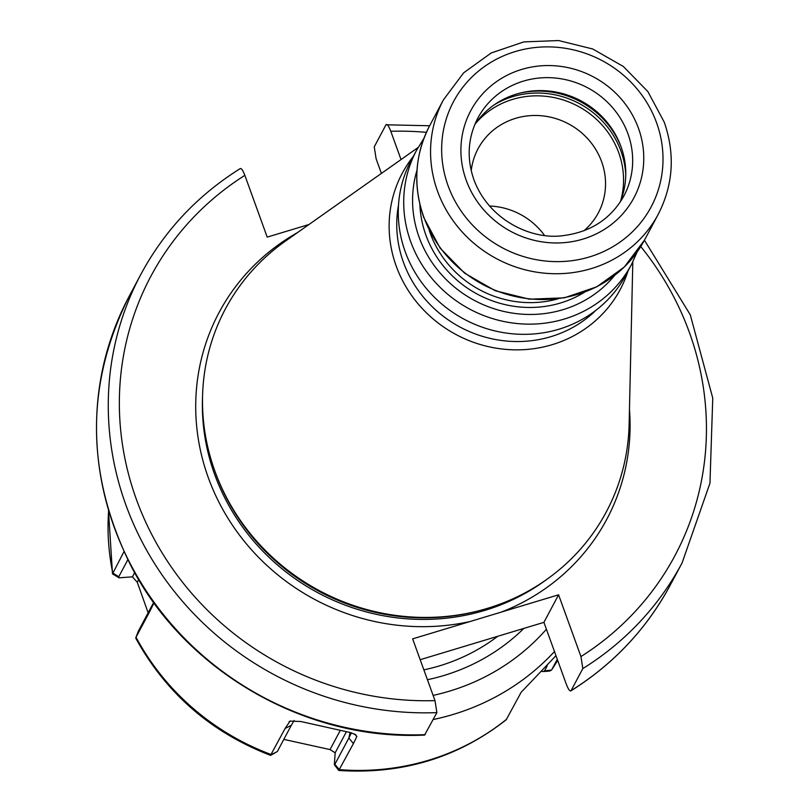 <?xml version="1.0" encoding="UTF-8"?>
<svg xmlns="http://www.w3.org/2000/svg" width="811" height="811" viewBox="0 0 811 811"><rect width="100%" height="100%" fill="white"/><g stroke="black" fill="none" stroke-linecap="round" stroke-linejoin="round"><path stroke-width="1.22" d="M544.455 235.332A68.144 64.556 28 0 0 489.438 206.014M583.961 230.74A68.144 64.556 -152 0 0 598.315 212.887A68.144 64.556 -152 0 0 601.63 161.683A68.144 64.556 28 0 0 542.377 115.851A68.144 64.556 28 0 0 478.024 148.798A68.144 64.556 28 0 0 471.221 170.675M474.719 124.722A82.752 78.383 28 0 1 528.519 91.42A82.752 78.383 28 0 1 617.769 138.975A82.752 78.383 28 0 1 621.023 146.7A82.752 78.383 -152 0 1 620.141 202.203M416.611 150.207L411.177 160.396A121.691 115.274 28 0 0 405.257 251.826A121.691 115.274 -152 0 0 511.062 333.666A121.691 115.274 -152 0 0 625.98 274.838L631.404 264.65A121.691 115.274 -152 0 1 516.495 323.477A121.691 115.274 -152 0 1 410.69 241.637A121.691 115.274 28 0 1 416.611 150.207L423.95 138.316M398.505 205.112A116.825 110.661 28 0 0 403.462 262.338A116.825 110.661 -152 0 0 595.923 310.299M628.059 270.925A123.515 116.997 -152 0 1 514.123 349.835A123.515 116.997 -152 0 1 396.224 266.109A123.515 116.997 28 0 1 413.265 156.482M418.081 147.531L285.371 241.151A215.807 204.413 28 0 0 214.885 471.11A215.807 204.413 -152 0 0 223.37 491.253A215.807 204.413 -152 0 0 456.117 615.265A215.807 204.413 -152 0 0 629.123 424.295L632.803 261.943M240.036 168.86C241.11 167.715 242.712 169.874 244.851 175.348L267.204 237.116L308.95 224.515M436.876 712.626A306.67 290.48 -152 0 1 160.152 572.13A306.67 290.48 -152 0 1 140.779 274.513L129.04 296.552C85.206 384.343 85.662 473.736 130.399 564.72C184.127 670.707 305.514 740.98 424.599 735.07L436.876 712.626L435 700.623L412.637 638.865L558.586 594.798L580.95 656.565L582.825 668.568L571.086 690.607C570.011 691.753 568.41 689.593 566.271 684.109L543.917 622.351L420.179 659.698M429.627 125.756L385.985 124.803L374.246 146.842L376.122 158.834L381.403 173.412M385.985 124.803C387.06 123.647 388.662 125.817 390.801 131.291L401.029 159.554M558.586 594.798L543.917 622.351M571.086 690.607L570.802 690.931C613.542 664.148 646.722 628.829 670.342 584.954A306.67 290.48 28 0 1 571.086 690.607M497.751 636.28A194.711 184.432 -152 0 1 423.859 669.866M127.844 559.722L118.781 576.712L119.075 577.817L112.506 573.864L123.971 551.652M153.593 602.309L153.461 603.972L149.923 611.149L153.593 602.391M138.306 631.293L135.853 637.558L149.923 611.149M135.853 637.558L135.873 638.409C166.214 693.446 211.093 732.424 270.529 755.365L285.097 728.471L290.034 721.111L300.861 721.516L350.484 732.586L355.694 734.725L356.799 736.641L353.414 743.586L348.862 738.04L351.416 732.789M283.809 739.389L330.047 749.587L335.166 752.801L334.355 764.692L338.745 770.45L353.414 743.586M338.745 770.45C402.023 774.627 457.85 757.727 506.236 719.742L521.098 692.361L555.971 655.663M551.662 669.876A242.905 230.081 28 0 0 557.664 660.336L551.561 670.048L557.299 659.313M138.357 631.14L152.417 604.763M544.546 670.879L551.571 670.038L549.757 671.032L543.329 671.559L544.546 670.879L547.273 665.75M285.097 728.471L291.311 725.308L277.342 751.544L270.692 755.345M294.109 720.503L291.311 725.308M289.071 721.668L290.46 720.949M356.799 736.641L354.63 734.006M339.434 769.791L334.882 764.276L348.862 738.04L350.048 732.424M119.075 577.817L132.426 576.844L137.272 582.268L148.139 612.792M541.93 671.417L543.329 671.559M475.56 123.495A83.959 79.529 28 0 1 554.136 97.594A83.959 79.529 28 0 1 618.742 152.762A83.959 79.529 -152 0 1 620.689 200.824M625.768 174.74A85.672 81.151 -152 0 0 620.952 151.11A85.672 81.151 28 0 0 494.375 104.741M620.841 146.213A85.672 81.151 28 0 0 520.804 92.91M618.205 139.897A85.469 80.958 28 0 0 527.515 91.572M627.927 133.754A82.752 78.383 28 0 0 555.971 78.099A82.752 78.383 28 0 0 477.831 118.102C467.825 137.637 466.507 158.165 473.898 179.697C488.932 220.42 532.33 240.634 564.263 235.474C591.219 231.764 611.099 218.585 623.902 195.927A82.752 78.383 28 0 0 627.927 133.754M638.46 128.26A92.484 87.608 28 0 0 521.635 69.452A92.484 87.608 28 0 0 466.213 180.255A92.484 87.608 28 0 0 583.038 239.073A92.484 87.608 28 0 0 638.46 128.26M656.586 122.785A111.959 106.048 28 0 0 515.167 51.59A111.959 106.048 28 0 0 448.077 185.729A111.959 106.048 28 0 0 589.496 256.925A111.959 106.048 28 0 0 656.586 122.785M443.465 99.794A121.691 115.274 28 0 0 437.545 191.224A121.691 115.274 28 0 0 543.36 273.064A121.691 115.274 28 0 0 658.268 214.236C673.272 184.847 675.279 154.181 664.27 122.228L647.888 91.602L623.355 66.492L592.74 48.984L558.607 40.55L523.805 41.898L491.243 52.958L463.679 72.808L443.465 99.794L429.718 125.583A121.691 115.274 28 0 0 423.808 217.013A121.691 115.274 -152 0 0 529.613 298.853A121.691 115.274 -152 0 0 644.522 240.036L624.338 266.981L596.795 286.81L564.233 297.85L529.431 299.188L495.288 290.743L464.662 273.226L440.12 248.105L423.737 217.48C412.738 185.557 414.735 154.921 429.718 125.583M558.15 298.803A102.713 97.29 -152 0 1 430.124 232.99A102.713 97.29 28 0 1 429.12 230.05M419.875 204.565A106.606 100.98 28 0 0 425.917 235.19A106.606 100.98 -152 0 0 584.467 292.264M614.556 275.517A113.905 107.893 -152 0 1 507.716 312.276A113.905 107.893 -152 0 1 419.115 237.238A113.905 107.893 28 0 1 416.986 170.249M456.117 615.265L454.809 615.448A214.053 202.76 -152 0 1 223.948 492.449L223.37 491.253M214.347 469.61A213.861 202.568 28 0 0 215.483 472.833A213.861 202.568 -152 0 0 479.108 610.683M546.3 579.753A213.861 202.568 -152 0 1 214.641 474.425A213.861 202.568 28 0 1 202.547 396.599M297.536 232.564A219.7 208.103 28 0 0 208.326 477.72A219.7 208.103 -152 0 0 469.904 621.571M244.851 175.348A296.938 281.255 28 0 0 136.4 499.424A296.938 281.255 28 0 0 435 700.623M580.95 656.565A296.938 281.255 28 0 0 640.761 246.544M426.414 132.345A296.938 281.255 28 0 0 390.801 131.291M629.458 409.413A219.7 208.103 -152 0 1 501.33 612.092M129.04 296.552A306.67 290.48 28 0 0 148.403 594.169A306.67 290.48 28 0 0 425.136 734.665M670.342 584.954L682.081 562.915A306.67 290.48 -152 0 1 582.825 668.568M427.427 679.719A206.399 195.502 28 0 0 523.886 628.393M433.104 695.392A223.43 211.63 28 0 0 546.411 629.245M112.709 572.789A242.905 230.081 -152 0 1 108.613 511.062M136.025 637.203A242.905 230.081 28 0 0 271.219 754.544M339.515 769.649A242.905 230.081 28 0 0 506.682 719.185M554.481 651.537A242.905 230.081 -152 0 1 433.186 719.55M112.638 572.951L118.781 576.712M135.954 637.355L138.428 630.988M271.138 754.686L277.342 751.544M132.426 576.844L134.677 572.617M137.272 582.268L138.691 579.591M340.133 730.67L330.047 749.587M346.398 731.715L335.166 752.801M658.268 214.236L644.522 240.036M631.404 264.65L637.182 251.927M240.309 168.536C197.58 195.309 164.4 230.638 140.779 274.513M682.081 562.915L709.96 483.204L712.757 398.11L690.273 314.79L644.431 240.208M108.481 510.616L112.506 573.864"/></g></svg>
